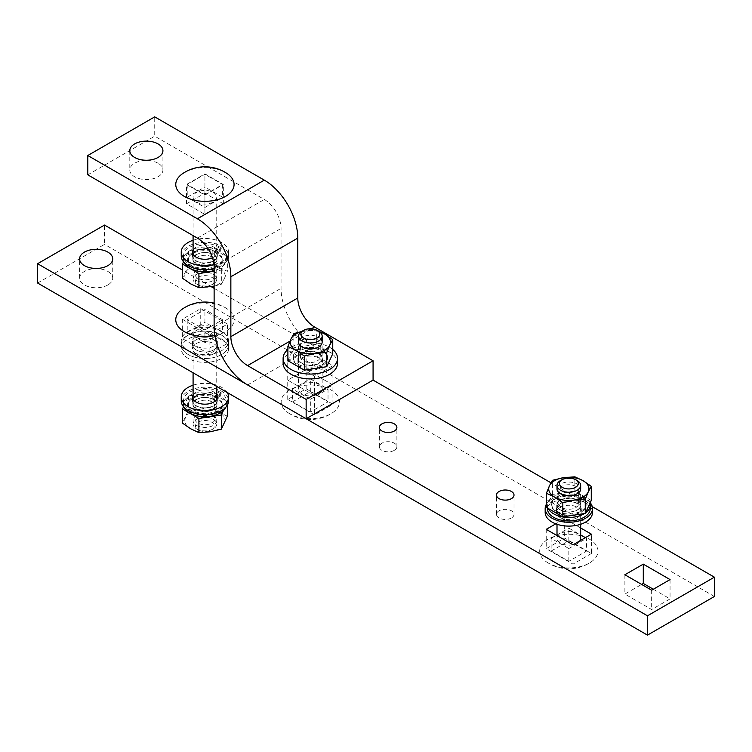 <?xml version="1.0" encoding="UTF-8"?>
<svg xmlns="http://www.w3.org/2000/svg" width="752" height="752" viewBox="0 0 752 752"><rect width="100%" height="100%" fill="white"/><g stroke="black" fill="none" stroke-linecap="round" stroke-linejoin="round"><path stroke-width="0.56" stroke-dasharray="3.76 2.82" d="M188.188 350.648A23.66 13.658 0 0 0 213.972 353.609A23.66 13.658 0 0 0 228.58 340.985A23.66 13.658 0 0 0 221.652 331.322A23.66 13.658 0 0 0 195.858 328.361A23.66 13.658 0 0 0 181.251 340.985A23.66 13.658 0 0 0 188.188 350.648M221.652 335.185A23.66 13.658 180 0 1 228.58 344.848A23.66 13.658 180 0 1 213.972 357.473A23.66 13.658 180 0 1 188.188 354.512A23.66 13.658 180 0 1 181.251 344.848A23.66 13.658 180 0 1 195.858 332.224A23.66 13.658 180 0 1 221.652 335.185A23.66 13.658 0 0 0 195.858 332.224A23.66 13.658 0 0 0 181.251 344.848A23.66 13.658 0 0 0 188.188 354.512A23.66 13.658 0 0 0 213.972 357.473A23.66 13.658 0 0 0 228.58 344.848A23.66 13.658 0 0 0 221.652 335.185M213.7 335.909A12.427 7.172 180 0 1 217.337 340.985A12.427 7.172 180 0 1 209.667 347.612A12.427 7.172 180 0 1 196.131 346.052A12.427 7.172 180 0 1 192.493 340.985A12.427 7.172 180 0 1 200.164 334.358A12.427 7.172 180 0 1 213.7 335.909M196.131 349.915A12.427 7.172 0 0 0 209.667 351.475A12.427 7.172 0 0 0 217.337 344.848A12.427 7.172 0 0 0 213.7 339.772A12.427 7.172 0 0 0 200.164 338.221A12.427 7.172 0 0 0 192.493 344.848A12.427 7.172 0 0 0 196.131 349.915A12.427 7.172 180 0 1 192.493 344.848A12.427 7.172 180 0 1 200.164 338.221A12.427 7.172 180 0 1 213.7 339.772A12.427 7.172 180 0 1 217.337 344.848A12.427 7.172 180 0 1 209.667 351.475A12.427 7.172 180 0 1 196.131 349.915M221.652 339.049A23.66 13.658 180 0 1 228.58 348.712A23.66 13.658 180 0 1 213.972 361.336A23.66 13.658 180 0 1 188.188 358.375A23.66 13.658 180 0 1 181.251 348.712A23.66 13.658 180 0 1 195.858 336.088A23.66 13.658 180 0 1 221.652 339.049M196.131 353.788A12.427 7.172 0 0 0 209.667 355.339A12.427 7.172 0 0 0 217.337 348.712A12.427 7.172 0 0 0 213.7 343.636A12.427 7.172 0 0 0 200.164 342.085A12.427 7.172 0 0 0 192.493 348.712A12.427 7.172 0 0 0 196.131 353.788M298.112 364.259A17.277 9.973 0 0 0 316.94 366.421A17.277 9.973 0 0 0 327.599 357.209A17.277 9.973 0 0 0 322.542 350.159A17.277 9.973 0 0 0 303.714 347.997A17.277 9.973 0 0 0 293.054 357.209A17.277 9.973 0 0 0 298.112 364.259M322.542 351.316A17.277 9.973 180 0 1 327.599 358.375A17.277 9.973 180 0 1 316.94 367.587A17.277 9.973 180 0 1 298.112 365.425A17.277 9.973 180 0 1 293.054 358.375A17.277 9.973 180 0 1 303.714 349.154A17.277 9.973 180 0 1 322.542 351.316M317.335 352.754A9.908 5.725 0 0 0 303.319 352.754A9.908 5.725 0 0 0 300.415 356.805A9.908 5.725 0 0 0 303.319 360.847A9.908 5.725 0 0 0 314.12 362.088A9.908 5.725 0 0 0 320.239 356.805A9.908 5.725 0 0 0 317.335 352.754L318.698 353.543A11.835 6.834 0 0 0 301.966 353.543A11.835 6.834 0 0 0 301.966 363.197A11.835 6.834 0 0 0 318.698 363.197A11.835 6.834 0 0 0 318.698 353.543L317.335 352.754M317.335 339.669A9.908 5.725 0 0 0 306.534 338.428A9.908 5.725 0 0 0 300.415 343.711A9.908 5.725 0 0 0 303.319 347.753L301.966 346.973L303.319 347.753A9.908 5.725 0 0 0 317.335 347.753A9.908 5.725 0 0 0 320.239 343.711A9.908 5.725 0 0 0 317.335 339.669M299.691 339.152A11.835 6.834 180 0 1 318.698 337.31A11.835 6.834 180 0 1 320.963 339.152M332.76 353.741L316.338 344.256L293.91 347.734L287.894 360.678M316.338 344.256L316.338 330.1L317.034 330.363M293.91 347.734L293.91 333.568M301.543 331.576L316.338 330.1M319.421 331.782A20.116 11.609 0 0 0 305.124 330.927A20.116 11.609 0 0 0 301.232 331.782M332.76 349.483A27.213 15.707 0 0 0 329.573 347.264A27.213 15.707 0 0 0 287.894 349.483M283.119 363.197A27.213 15.707 180 0 1 299.916 348.684A27.213 15.707 180 0 1 329.573 352.096A27.213 15.707 180 0 1 337.535 363.197M319.111 353.299A12.427 7.172 180 0 1 322.749 358.375A12.427 7.172 180 0 1 315.079 364.993A12.427 7.172 180 0 1 301.543 363.442A12.427 7.172 180 0 1 297.905 358.375A12.427 7.172 180 0 1 305.575 351.748A12.427 7.172 180 0 1 319.111 353.299M301.543 368.273A12.427 7.172 0 0 0 315.079 369.824A12.427 7.172 0 0 0 322.749 363.197A12.427 7.172 0 0 0 319.111 358.131A12.427 7.172 0 0 0 305.575 356.57A12.427 7.172 0 0 0 297.905 363.197A12.427 7.172 0 0 0 301.543 368.273M289.708 413.741A29.159 16.835 180 0 1 288.307 412.876A29.159 16.835 180 0 1 290.451 389.527A29.159 16.835 180 0 1 330.946 389.94A29.159 16.835 180 0 1 332.346 412.876A29.159 16.835 180 0 1 330.946 413.741A29.159 16.835 180 0 1 289.708 413.741M301.966 393.916A11.835 6.834 180 0 1 298.497 389.094A11.835 6.834 180 0 1 305.801 382.777A11.835 6.834 180 0 1 318.698 384.263A11.835 6.834 180 0 1 322.157 389.094A11.835 6.834 180 0 1 314.853 395.402A11.835 6.834 180 0 1 301.966 393.916M318.698 331.322A11.835 6.834 0 0 0 301.966 331.322M310.332 412.058L310.332 399.312L292.622 389.094L292.622 401.841L310.332 391.623L328.032 401.841L310.332 412.058L292.622 401.841M310.332 391.623L310.332 378.867L328.032 389.094L328.032 401.841M310.332 399.312L328.032 389.094M292.622 389.094L310.332 378.867M192.7 412.566A17.277 9.973 180 0 1 187.643 405.516A17.277 9.973 180 0 1 198.312 396.304A17.277 9.973 180 0 1 217.131 398.466A17.277 9.973 180 0 1 222.188 405.516A17.277 9.973 180 0 1 211.528 414.728A17.277 9.973 180 0 1 192.7 412.566M217.131 397.3A17.277 9.973 0 0 0 198.312 395.138A17.277 9.973 0 0 0 187.643 404.35A17.277 9.973 0 0 0 192.7 411.41A17.277 9.973 0 0 0 211.528 413.572A17.277 9.973 0 0 0 222.188 404.35A17.277 9.973 0 0 0 217.131 397.3M211.923 401.878A9.908 5.725 180 0 1 214.828 405.92A9.908 5.725 180 0 1 211.923 409.972A9.908 5.725 180 0 1 197.908 409.972L197.908 409.972A9.908 5.725 180 0 1 195.012 405.92A9.908 5.725 180 0 1 201.122 400.637A9.908 5.725 180 0 1 211.923 401.878M215.232 401.013A11.835 6.834 180 0 1 213.286 409.182A11.835 6.834 180 0 1 196.554 409.182L197.908 409.972L196.554 409.182A11.835 6.834 180 0 1 194.599 401.013M211.923 414.972L211.923 414.972A9.908 5.725 180 0 1 214.828 419.014A9.908 5.725 180 0 1 208.708 424.297A9.908 5.725 180 0 1 197.908 423.056A9.908 5.725 180 0 1 195.012 419.014A9.908 5.725 180 0 1 197.908 414.972A9.908 5.725 180 0 1 211.923 414.972L213.286 415.753L211.923 414.972M196.554 425.416A11.835 6.834 0 0 0 213.286 425.416A11.835 6.834 0 0 0 213.286 415.753A11.835 6.834 0 0 0 196.554 415.753A11.835 6.834 0 0 0 196.554 425.416M196.554 399.528A11.835 6.834 180 0 1 213.286 399.528M183.535 406.729L188.498 396.031L210.927 392.563L227.348 402.047L223.363 410.639M227.348 402.047L227.348 405.225M227.348 416.204L219.142 412.369L210.927 406.719L199.712 409.37A20.116 11.609 180 0 1 219.142 412.369A20.116 11.609 180 0 1 224.35 423.592A20.116 11.609 180 0 1 210.128 431.798A20.116 11.609 180 0 1 190.698 428.79A20.116 11.609 180 0 1 185.49 417.576A20.116 11.609 180 0 1 199.712 409.37L188.498 410.188L182.482 423.141M210.927 392.563L210.927 406.719M188.498 396.031L188.498 410.188M212.825 399.086L212.825 395.608L219.443 391.792L219.443 395.27L212.825 399.086A12.07 6.965 0 0 0 199.91 398.015A12.07 6.965 0 0 0 192.85 404.35A12.07 6.965 0 0 0 196.385 409.285A12.07 6.965 0 0 0 209.535 410.789A12.07 6.965 0 0 0 216.99 404.35A12.07 6.965 0 0 0 214.038 399.791L220.656 395.966A21.413 12.361 180 0 1 226.333 404.35A21.413 12.361 180 0 1 225.638 407.471M220.656 395.966L220.656 392.488L214.038 396.313L214.038 399.791M219.443 391.792A21.413 12.361 0 0 0 196.328 389.555A21.413 12.361 0 0 0 183.507 400.872A21.413 12.361 0 0 0 189.777 409.614A21.413 12.361 0 0 0 213.117 412.303A21.413 12.361 0 0 0 226.333 400.872A21.413 12.361 0 0 0 220.656 392.488M214.038 396.313A12.07 6.965 180 0 1 216.99 400.872A12.07 6.965 180 0 1 209.535 407.311A12.07 6.965 180 0 1 196.385 405.807A12.07 6.965 180 0 1 192.85 400.872A12.07 6.965 180 0 1 199.91 394.537A12.07 6.965 180 0 1 212.825 395.608M184.193 407.471A21.413 12.361 180 0 1 183.507 404.35A21.413 12.361 180 0 1 196.328 393.033A21.413 12.361 180 0 1 219.443 395.27M181.251 400.872A23.66 13.658 180 0 1 195.858 388.258A23.66 13.658 180 0 1 221.652 391.219A23.66 13.658 180 0 1 228.58 400.872M227.273 392.525A23.66 13.658 0 0 0 221.652 387.355A23.66 13.658 0 0 0 193.085 385.184M216.745 398.692A12.427 7.172 0 0 0 213.7 395.806A12.427 7.172 0 0 0 193.085 398.692M192.954 398.945A12.427 7.172 0 0 0 192.493 400.872A12.427 7.172 0 0 0 196.131 405.948A12.427 7.172 0 0 0 209.667 407.499A12.427 7.172 0 0 0 217.337 400.872A12.427 7.172 0 0 0 216.877 398.945M193.085 394.828A12.427 7.172 180 0 1 213.7 391.942A12.427 7.172 180 0 1 216.745 394.828M214.875 335.552A29.159 16.835 0 0 0 226.944 308.696A29.159 16.835 0 0 0 225.534 307.831A29.159 16.835 0 0 0 184.306 307.831A29.159 16.835 0 0 0 182.896 308.696M196.554 337.31A11.835 6.834 0 0 0 209.441 338.795A11.835 6.834 0 0 0 216.745 332.487A11.835 6.834 0 0 0 213.286 327.656A11.835 6.834 0 0 0 200.389 326.171A11.835 6.834 0 0 0 193.085 332.487A11.835 6.834 0 0 0 196.554 337.31M213.286 419.231A11.835 6.834 180 0 1 216.745 424.062A11.835 6.834 180 0 1 213.286 428.894A11.835 6.834 180 0 1 196.554 428.894L198.227 429.853A9.466 5.461 0 0 0 211.613 429.853A9.466 5.461 0 0 0 211.613 422.126A9.466 5.461 0 0 0 198.227 422.126A9.466 5.461 0 0 0 198.227 429.853L196.554 428.894A11.835 6.834 180 0 1 193.085 424.062A11.835 6.834 180 0 1 200.389 417.755A11.835 6.834 180 0 1 213.286 419.231M187.22 319.732L187.22 332.487L204.92 342.705L204.92 329.949L222.62 319.732L204.92 309.514L187.22 319.732L204.92 329.949M222.62 319.732L222.62 332.487L204.92 322.26L204.92 309.514M187.22 332.487L204.92 322.26M204.92 342.705L222.62 332.487M192.7 267.665A17.277 9.973 180 0 1 187.643 260.615A17.277 9.973 180 0 1 198.312 251.394A17.277 9.973 180 0 1 217.131 253.556A17.277 9.973 180 0 1 222.188 260.615A17.277 9.973 180 0 1 211.528 269.827A17.277 9.973 180 0 1 192.7 267.665M217.131 252.399A17.277 9.973 0 0 0 198.312 250.237A17.277 9.973 0 0 0 187.643 259.449A17.277 9.973 0 0 0 192.7 266.499A17.277 9.973 0 0 0 211.528 268.661A17.277 9.973 0 0 0 222.188 259.449A17.277 9.973 0 0 0 217.131 252.399M211.923 256.977A9.908 5.725 180 0 1 214.828 261.019A9.908 5.725 180 0 1 211.923 265.071A9.908 5.725 180 0 1 197.908 265.071L197.908 265.071A9.908 5.725 180 0 1 195.012 261.019A9.908 5.725 180 0 1 201.122 255.736A9.908 5.725 180 0 1 211.923 256.977M196.554 254.618A11.835 6.834 180 0 1 213.286 254.618A11.835 6.834 180 0 1 213.286 264.281A11.835 6.834 180 0 1 196.554 264.281L197.908 265.071L196.554 264.281A11.835 6.834 180 0 1 194.599 256.103M211.923 270.062A9.908 5.725 180 0 1 211.923 270.071A9.908 5.725 180 0 1 214.828 274.113A9.908 5.725 180 0 1 208.708 279.396A9.908 5.725 180 0 1 197.908 278.155A9.908 5.725 180 0 1 195.012 274.113A9.908 5.725 180 0 1 197.908 270.071A9.908 5.725 180 0 1 211.923 270.062L213.286 270.852L211.923 270.062M196.554 280.515A11.835 6.834 0 0 0 213.286 280.515A11.835 6.834 0 0 0 213.286 270.852A11.835 6.834 0 0 0 196.554 270.852A11.835 6.834 0 0 0 196.554 280.515M183.535 261.818L188.498 251.13L210.927 247.662L227.348 257.137L221.342 270.09L214.123 271.209M227.348 257.137L227.348 271.303L219.142 267.468L210.927 261.818L199.712 264.469A20.116 11.609 180 0 1 219.142 267.468A20.116 11.609 180 0 1 224.35 278.691L227.348 271.303M210.927 247.662L210.927 261.818M221.342 270.09L221.342 284.247L224.35 278.691A20.116 11.609 180 0 1 210.128 286.897A20.116 11.609 180 0 1 190.698 283.889A20.116 11.609 180 0 1 185.49 272.675A20.116 11.609 180 0 1 199.712 264.469L188.498 265.287L182.482 278.24M214.123 286.155L221.342 284.247M188.498 251.13L188.498 265.287M212.825 254.185L212.825 250.707L219.443 246.891L219.443 250.369L212.825 254.185A12.07 6.965 0 0 0 199.91 253.114A12.07 6.965 0 0 0 192.85 259.449A12.07 6.965 0 0 0 196.385 264.375A12.07 6.965 0 0 0 209.535 265.888A12.07 6.965 0 0 0 216.99 259.449A12.07 6.965 0 0 0 214.038 254.89L220.656 251.065A21.413 12.361 180 0 1 226.333 259.449A21.413 12.361 180 0 1 214.123 270.617M220.656 251.065L220.656 247.587L214.038 251.412L214.038 254.89M219.443 246.891A21.413 12.361 0 0 0 196.328 244.644A21.413 12.361 0 0 0 183.507 255.971A21.413 12.361 0 0 0 189.777 264.713A21.413 12.361 0 0 0 213.117 267.392A21.413 12.361 0 0 0 226.333 255.971A21.413 12.361 0 0 0 220.656 247.587M214.038 251.412A12.07 6.965 180 0 1 216.99 255.971A12.07 6.965 180 0 1 209.535 262.41A12.07 6.965 180 0 1 196.385 260.897A12.07 6.965 180 0 1 192.85 255.971A12.07 6.965 180 0 1 199.91 249.636A12.07 6.965 180 0 1 212.825 250.707M184.193 262.57A21.413 12.361 180 0 1 183.507 259.449A21.413 12.361 180 0 1 196.328 248.122A21.413 12.361 180 0 1 219.443 250.369M181.251 255.971A23.66 13.658 180 0 1 195.858 243.357A23.66 13.658 180 0 1 221.652 246.318A23.66 13.658 180 0 1 228.58 255.971A23.66 13.658 180 0 1 214.123 268.558M214 264.723A23.66 13.658 0 0 0 228.58 252.108A23.66 13.658 0 0 0 221.652 242.454A23.66 13.658 0 0 0 193.085 240.283M192.954 254.044A12.427 7.172 0 0 0 192.493 255.971A12.427 7.172 0 0 0 196.131 261.047A12.427 7.172 0 0 0 209.667 262.598A12.427 7.172 0 0 0 217.337 255.971A12.427 7.172 0 0 0 213.7 250.905A12.427 7.172 0 0 0 193.085 253.791M193.085 249.927A12.427 7.172 180 0 1 213.7 247.041A12.427 7.172 180 0 1 217.337 252.108A12.427 7.172 180 0 1 212.478 257.795M226.944 173.458A29.159 16.835 0 0 0 225.534 172.584A29.159 16.835 0 0 0 184.306 172.584A29.159 16.835 0 0 0 182.896 173.458M196.554 202.072A11.835 6.834 0 0 0 209.441 203.548A11.835 6.834 0 0 0 216.745 197.24A11.835 6.834 0 0 0 213.286 192.409A11.835 6.834 0 0 0 200.389 190.933A11.835 6.834 0 0 0 193.085 197.24A11.835 6.834 0 0 0 196.554 202.072M213.286 274.33A11.835 6.834 180 0 1 216.745 279.161A11.835 6.834 180 0 1 213.286 283.993A11.835 6.834 180 0 1 196.554 283.993L198.227 284.952A9.466 5.461 0 0 0 211.613 284.952A9.466 5.461 0 0 0 211.613 277.225A9.466 5.461 0 0 0 198.227 277.225A9.466 5.461 0 0 0 198.227 284.952L196.554 283.993A11.835 6.834 180 0 1 193.085 279.161A11.835 6.834 180 0 1 200.389 272.844A11.835 6.834 180 0 1 213.286 274.33M187.22 184.494L187.22 197.24L204.92 207.458L204.92 194.712L222.62 184.494L204.92 174.267L187.22 184.494L204.92 194.712M222.62 184.494L222.62 197.24L204.92 187.022L204.92 174.267M187.22 197.24L204.92 187.022M204.92 207.458L222.62 197.24M556.621 511.003A17.277 9.973 0 0 0 575.44 513.165A17.277 9.973 0 0 0 586.109 503.943A17.277 9.973 0 0 0 581.052 496.893A17.277 9.973 0 0 0 562.223 494.731A17.277 9.973 0 0 0 551.564 503.943A17.277 9.973 0 0 0 556.621 511.003M581.052 498.059A17.277 9.973 180 0 1 586.109 505.109A17.277 9.973 180 0 1 575.44 514.321A17.277 9.973 180 0 1 556.621 512.159A17.277 9.973 180 0 1 551.564 505.109A17.277 9.973 180 0 1 562.223 495.897A17.277 9.973 180 0 1 581.052 498.059M575.844 499.488A9.908 5.725 0 0 0 561.829 499.488A9.908 5.725 0 0 0 558.924 503.539A9.908 5.725 0 0 0 561.829 507.581A9.908 5.725 0 0 0 572.629 508.822A9.908 5.725 0 0 0 578.739 503.539A9.908 5.725 0 0 0 575.844 499.488L577.198 500.277A11.835 6.834 0 0 0 560.466 500.277A11.835 6.834 0 0 0 560.466 509.941A11.835 6.834 0 0 0 577.198 509.941A11.835 6.834 0 0 0 577.198 500.277L575.844 499.488M575.844 486.403A9.908 5.725 0 0 0 565.043 485.162A9.908 5.725 0 0 0 558.924 490.445A9.908 5.725 0 0 0 561.829 494.487A9.908 5.725 0 0 0 561.829 494.496L560.466 493.707L561.829 494.487A9.908 5.725 0 0 0 575.844 494.487A9.908 5.725 0 0 0 578.739 490.445A9.908 5.725 0 0 0 575.844 486.403M557.392 487.136A11.835 6.834 180 0 1 565.748 482.286A11.835 6.834 180 0 1 577.198 484.044A11.835 6.834 180 0 1 580.271 487.136M591.269 500.475L574.848 491L552.41 494.468L546.403 507.421M574.848 491L574.848 476.834M552.41 494.468L552.41 480.312M577.95 500.541L577.95 504.019L584.567 500.202L584.567 496.724L577.95 500.541A12.07 6.965 180 0 1 580.901 505.109A12.07 6.965 180 0 1 573.456 511.539A12.07 6.965 180 0 1 560.296 510.035A12.07 6.965 180 0 1 556.762 505.109A12.07 6.965 180 0 1 563.821 498.764A12.07 6.965 180 0 1 576.737 499.845L583.355 496.019A21.413 12.361 0 0 0 560.24 493.782A21.413 12.361 0 0 0 547.418 505.109A21.413 12.361 0 0 0 548.227 508.474M583.355 496.019L583.355 499.497L576.737 503.323L576.737 499.845M547.418 508.587A21.413 12.361 180 0 1 560.24 497.26A21.413 12.361 180 0 1 583.355 499.497M576.737 503.323A12.07 6.965 0 0 0 563.821 502.242A12.07 6.965 0 0 0 556.762 508.587A12.07 6.965 0 0 0 560.296 513.513A12.07 6.965 0 0 0 573.456 515.017A12.07 6.965 0 0 0 580.901 508.587A12.07 6.965 0 0 0 577.95 504.019M584.567 500.202A21.413 12.361 180 0 1 590.245 508.587M584.483 513.55A21.413 12.361 0 0 0 585.526 512.855M590 503.21A21.413 12.361 0 0 0 584.567 496.724M590.217 502.74A23.66 13.658 0 0 0 585.564 498.924A23.66 13.658 0 0 0 546.403 504.235M545.172 512.45A23.66 13.658 180 0 1 559.779 499.826A23.66 13.658 180 0 1 585.564 502.787A23.66 13.658 180 0 1 592.491 512.45M577.621 503.511A12.427 7.172 180 0 1 581.258 508.587A12.427 7.172 180 0 1 573.588 515.214A12.427 7.172 180 0 1 560.052 513.654A12.427 7.172 180 0 1 556.414 508.587A12.427 7.172 180 0 1 564.075 501.96A12.427 7.172 180 0 1 577.621 503.511M560.052 517.517A12.427 7.172 0 0 0 573.588 519.077A12.427 7.172 0 0 0 581.258 512.45A12.427 7.172 0 0 0 577.621 507.374A12.427 7.172 0 0 0 564.075 505.823A12.427 7.172 0 0 0 556.414 512.45A12.427 7.172 0 0 0 560.052 517.517M548.217 562.994A29.159 16.835 180 0 1 546.807 562.12A29.159 16.835 180 0 1 548.96 538.77A29.159 16.835 180 0 1 589.446 539.184A29.159 16.835 180 0 1 590.856 562.12A29.159 16.835 180 0 1 589.446 562.994A29.159 16.835 180 0 1 548.217 562.994M572.911 544.749A11.835 6.834 180 0 1 560.466 543.17A11.835 6.834 180 0 1 557.006 538.338A11.835 6.834 180 0 1 564.31 532.031A11.835 6.834 180 0 1 577.198 533.506A11.835 6.834 180 0 1 580.666 538.338M577.198 480.566A11.835 6.834 0 0 0 560.466 480.566M579.811 540.885A11.835 6.834 180 0 1 573.25 544.674M568.832 561.312L568.832 548.556L551.131 538.338L551.131 551.084L568.832 540.867L586.532 551.084L568.832 561.312L551.131 551.084M568.832 540.867L568.832 528.12L580.666 534.945M585.385 537.671L586.532 538.338L586.532 551.084M568.832 548.556L586.532 538.338M551.131 538.338L556.471 535.255M557.006 534.945L568.832 528.12M158.07 163.24A16.563 9.56 0 0 0 140.022 161.163A16.563 9.56 0 0 0 129.795 169.999A16.563 9.56 0 0 0 134.646 176.758A16.563 9.56 0 0 0 152.694 178.835A16.563 9.56 0 0 0 162.921 169.999A16.563 9.56 0 0 0 158.07 163.24M214.123 288.336L314.515 346.296A47.329 27.326 60 0 1 281.051 288.336L281.051 228.439A23.66 13.658 -120 0 0 264.319 199.459L154.724 136.187L154.724 116.87M204.92 195.116L223.325 184.494L204.92 173.862L186.515 184.494L204.92 195.116L204.92 214.433L223.325 203.811L204.92 193.179L186.515 203.811L204.92 214.433M87.796 174.831L154.724 136.187M314.515 414.878L287.743 399.425L306.149 388.803L332.92 404.256L314.515 414.878L314.515 395.561L332.92 384.939L306.149 369.476L287.743 380.108L314.515 395.561L332.92 384.939L306.149 369.476L287.743 380.108L314.515 395.561L314.515 376.244L332.92 365.613L306.149 350.159L287.743 360.781L314.515 376.244M186.515 203.811L186.515 184.494M204.92 193.179L204.92 173.862M223.325 203.811L223.325 184.494M332.92 404.256L332.92 365.613M287.743 399.425L287.743 360.781M306.149 388.803L306.149 350.159M107.874 284.952A16.563 9.56 180 0 1 89.826 287.029A16.563 9.56 180 0 1 79.599 278.193A16.563 9.56 180 0 1 84.45 271.434A16.563 9.56 180 0 1 102.498 269.357A16.563 9.56 180 0 1 112.725 278.193A16.563 9.56 180 0 1 107.874 284.952M511.445 517.959A8.751 5.057 180 0 1 501.904 519.049A8.751 5.057 180 0 1 496.499 514.377A8.751 5.057 180 0 1 499.065 510.805A8.751 5.057 180 0 1 508.606 509.715A8.751 5.057 180 0 1 514.011 514.377A8.751 5.057 180 0 1 511.445 517.959M394.321 450.335A8.751 5.057 180 0 1 384.78 451.435A8.751 5.057 180 0 1 379.375 446.763A8.751 5.057 180 0 1 381.941 443.182A8.751 5.057 180 0 1 391.482 442.091A8.751 5.057 180 0 1 396.887 446.763A8.751 5.057 180 0 1 394.321 450.335M592.256 506.651L550.943 482.803M211.293 286.709L182.482 270.071M227.508 324.074L200.737 308.621L182.332 319.252L209.103 334.706L227.508 324.074L227.508 343.401L209.103 354.023L182.332 338.569L200.737 327.947L227.508 343.401M580.666 527.97L564.649 518.73L555.784 523.843M37.6 283.025L104.528 244.381L104.528 225.064M714.4 596.486L104.528 244.381M653.328 589.248L670.06 598.902L651.655 609.534L624.884 594.08L641.616 584.417M591.42 553.5L573.015 564.132L546.243 548.678L564.649 538.047L591.42 553.5L591.42 534.183M573.015 544.805L573.015 564.132M564.649 518.73L564.649 538.047M546.243 529.352L546.243 548.678M670.06 579.585L670.06 598.902M651.655 590.207L651.655 609.534M624.884 574.754L624.884 594.08M209.103 334.706L209.103 354.023M200.737 308.621L200.737 327.947M182.332 319.252L182.332 338.569M197.391 238.102L264.319 199.459M214.123 267.082L281.051 228.439M214.123 326.979L281.051 288.336M247.587 384.939L314.515 346.296M290.018 341.117L311.366 328.793M228.58 340.985L228.58 348.712M217.337 340.985L217.337 348.712M192.493 340.985L192.493 348.712M181.251 340.985L181.251 348.712M327.599 358.375L327.599 357.209M303.319 352.754L301.966 353.543M300.415 356.805L300.415 343.711M317.335 347.753L318.698 346.973M320.239 356.805L320.239 343.711M293.054 358.375L293.054 357.209M322.749 358.375L322.749 363.197M297.905 358.375L297.905 363.197M288.298 412.867A39.753 39.753 0 0 0 332.346 412.876M298.497 389.094L298.497 342.141M322.157 389.094L322.157 342.141M187.643 404.35L187.643 405.516M211.923 409.972L213.286 409.182M214.828 405.92L214.828 419.014M197.908 414.972L196.554 415.753M195.012 405.92L195.012 419.014M222.188 404.35L222.188 405.516M226.333 400.872L226.333 404.35M216.99 400.872L216.99 404.35M192.85 400.872L192.85 404.35M183.507 400.872L183.507 404.35M192.493 400.872L192.493 397.009M217.337 400.872L217.337 397.009M226.944 308.705A39.753 39.753 0 0 0 214.123 303.122M216.745 332.487L216.745 386.453M216.745 399.199L216.745 424.062M211.613 429.853L213.286 428.894M193.085 332.487L193.085 372.795M193.085 399.199L193.085 424.062M187.643 259.449L187.643 260.615M211.923 265.071L213.286 264.281M214.828 261.019L214.828 274.113M197.908 270.071L196.554 270.852M195.012 261.019L195.012 274.113M222.188 259.449L222.188 260.615M226.333 255.971L226.333 259.449M216.99 255.971L216.99 259.449M192.85 255.971L192.85 259.449M183.507 255.971L183.507 259.449M192.493 255.971L192.493 252.108M217.337 255.971L217.337 252.108M228.58 255.971L228.58 252.108M216.745 197.24L216.745 279.161M211.613 284.952L213.286 283.993M193.085 197.24L193.085 235.62M193.085 254.298L193.085 279.161M586.109 505.109L586.109 503.943M561.829 499.488L560.466 500.277M558.924 503.539L558.924 490.445M575.844 494.487L577.198 493.707M578.739 503.539L578.739 490.445M551.564 505.109L551.564 503.943M547.418 508.004L547.418 505.109M556.762 508.587L556.762 505.109M580.901 508.587L580.901 505.109M581.258 508.587L581.258 512.45M556.414 508.587L556.414 512.45M546.807 562.12A39.753 39.753 0 0 0 590.856 562.12M557.006 538.338L557.006 535.565M557.006 524.276L557.006 488.875M580.666 524.276L580.666 488.875M129.795 150.682L129.795 169.999M162.921 150.682L162.921 169.999M79.599 278.193L79.599 258.876M496.499 514.377L496.499 495.06M379.375 446.763L379.375 427.437M396.887 446.763L396.887 427.437M514.011 514.377L514.011 495.06M112.725 278.193L112.725 258.876"/><path stroke-width="1.13" d="M320.963 339.152A11.835 6.834 180 0 1 318.698 346.973A11.835 6.834 180 0 1 301.966 346.973L301.966 346.973A11.835 6.834 180 0 1 299.691 339.152M287.894 346.522L290.902 339.133A20.116 11.609 0 0 0 296.109 350.357A20.116 11.609 0 0 0 315.53 353.355A20.116 11.609 0 0 0 329.752 345.149L326.753 352.538L315.53 353.355L304.316 356.006L296.109 350.357L287.894 346.522L287.894 360.678L304.316 370.163L326.753 366.694L332.76 353.741L332.76 339.584L329.752 345.149A20.116 11.609 0 0 0 324.554 333.935L332.76 339.584M303.639 330.354L301.966 331.322A11.835 6.834 0 0 0 298.497 336.153A11.835 6.834 0 0 0 301.966 340.985A11.835 6.834 0 0 0 314.853 342.461A11.835 6.834 0 0 0 322.157 336.153A11.835 6.834 0 0 0 318.698 331.322L317.024 330.354A9.466 5.461 180 0 1 317.024 338.08A9.466 5.461 180 0 1 303.639 338.08A9.466 5.461 180 0 1 303.639 330.354A9.466 5.461 180 0 1 317.024 330.354L324.554 333.935A20.116 11.609 0 0 0 319.421 331.782M301.232 331.782A20.116 11.609 0 0 0 290.902 339.133L293.91 333.568L301.543 331.576M304.316 370.163L304.316 356.006M326.753 366.694L326.753 352.538M287.894 349.483A27.213 15.707 0 0 0 283.119 358.375A27.213 15.707 0 0 0 291.09 369.476A27.213 15.707 0 0 0 320.737 372.889A27.213 15.707 0 0 0 337.535 358.375A27.213 15.707 0 0 0 332.76 349.483M337.535 358.375L337.535 363.197A27.213 15.707 180 0 1 320.737 377.72A27.213 15.707 180 0 1 291.09 374.308A27.213 15.707 180 0 1 283.119 363.197L283.119 358.375M318.698 331.322L317.024 330.354M213.286 399.528A11.835 6.834 180 0 1 215.232 401.013M194.599 401.013A11.835 6.834 180 0 1 196.554 399.528M223.363 410.639L221.342 414.991L198.904 418.469L182.482 408.985L183.535 406.729M227.348 405.225L227.348 416.204L221.342 429.157L221.342 414.991M198.904 418.469L198.904 432.626L210.128 431.798L221.342 429.157M182.482 408.985L182.482 423.141L190.698 428.79L198.904 432.626M225.638 407.471A21.413 12.361 180 0 1 210.532 416.288A21.413 12.361 180 0 1 189.777 413.092A21.413 12.361 180 0 1 184.193 407.471M228.58 397.009L228.58 400.872A23.66 13.658 180 0 1 213.972 413.497A23.66 13.658 180 0 1 188.188 410.536A23.66 13.658 180 0 1 181.251 400.872L181.251 397.009A23.66 13.658 0 0 0 188.188 406.672A23.66 13.658 0 0 0 213.972 409.633A23.66 13.658 0 0 0 228.58 397.009A23.66 13.658 0 0 0 227.273 392.525M193.085 385.184A23.66 13.658 0 0 0 181.251 397.009M216.745 394.828A12.427 7.172 180 0 1 217.337 397.009A12.427 7.172 180 0 1 209.667 403.636A12.427 7.172 180 0 1 196.131 402.085A12.427 7.172 180 0 1 192.493 397.009A12.427 7.172 180 0 1 193.085 394.828M214.123 303.122A39.753 39.753 0 0 0 182.896 308.696A29.159 16.835 0 0 0 184.306 331.632A29.159 16.835 0 0 0 214.875 335.552M194.599 256.103A11.835 6.834 180 0 1 196.554 254.618M214.123 271.209L198.904 273.559L182.482 264.084L183.535 261.818M198.904 273.559L198.904 287.725L214.123 286.155M182.482 264.084L182.482 278.24L190.698 283.889L198.904 287.725M214.123 270.617A21.413 12.361 180 0 1 189.777 268.191A21.413 12.361 180 0 1 184.193 262.57M214.123 268.558A23.66 13.658 180 0 1 188.188 265.635A23.66 13.658 180 0 1 181.251 255.971L181.251 252.108A23.66 13.658 0 0 0 188.188 261.771A23.66 13.658 0 0 0 214 264.723M193.085 240.283A23.66 13.658 0 0 0 181.251 252.108M212.478 257.795A12.427 7.172 180 0 1 196.131 257.184A12.427 7.172 180 0 1 192.493 252.108A12.427 7.172 180 0 1 193.085 249.927M184.306 196.394A29.159 16.835 0 0 0 224.792 196.808A29.159 16.835 0 0 0 226.944 173.458A39.753 39.753 0 0 0 182.896 173.458A29.159 16.835 0 0 0 184.306 196.394M580.271 487.136A11.835 6.834 180 0 1 577.198 493.707A11.835 6.834 180 0 1 560.466 493.707L560.466 493.707A11.835 6.834 180 0 1 557.392 487.136M546.403 493.256L549.402 485.867A20.116 11.609 0 0 0 554.609 497.091A20.116 11.609 0 0 0 574.039 500.089A20.116 11.609 0 0 0 588.261 491.883L585.253 499.272L574.039 500.089L562.825 502.74L554.609 497.091L546.403 493.256L546.403 507.421L562.825 516.897L585.253 513.428L591.269 500.475L591.269 486.318L588.261 491.883A20.116 11.609 0 0 0 583.054 480.669L591.269 486.318M574.848 476.834L583.054 480.669A20.116 11.609 0 0 0 563.624 477.661L574.848 476.834M552.41 480.312L563.624 477.661A20.116 11.609 0 0 0 549.402 485.867L552.41 480.312M562.825 516.897L562.825 502.74M585.253 513.428L585.253 499.272M548.227 508.474A21.413 12.361 0 0 0 553.688 513.851A21.413 12.361 0 0 0 584.483 513.55M585.526 512.855A21.413 12.361 0 0 0 590.245 505.109L590.245 508.587A21.413 12.361 180 0 1 577.028 520.008A21.413 12.361 180 0 1 553.688 517.329A21.413 12.361 180 0 1 547.418 508.587L547.418 508.004M590.245 505.109A21.413 12.361 0 0 0 590 503.21M546.403 504.235A23.66 13.658 0 0 0 545.172 508.587A23.66 13.658 0 0 0 552.1 518.241A23.66 13.658 0 0 0 577.893 521.202A23.66 13.658 0 0 0 592.491 508.587A23.66 13.658 0 0 0 590.217 502.74M592.491 508.587L592.491 512.45A23.66 13.658 180 0 1 577.893 525.065A23.66 13.658 180 0 1 552.1 522.104A23.66 13.658 180 0 1 545.172 512.45L545.172 508.587M562.139 479.607L560.466 480.566A11.835 6.834 0 0 0 557.006 485.397A11.835 6.834 0 0 0 560.466 490.229A11.835 6.834 0 0 0 573.362 491.714A11.835 6.834 0 0 0 580.666 485.397A11.835 6.834 0 0 0 577.198 480.566L575.524 479.607A9.466 5.461 180 0 1 575.524 487.334A9.466 5.461 180 0 1 562.139 487.334A9.466 5.461 180 0 1 562.139 479.607A9.466 5.461 180 0 1 575.524 479.607L577.198 480.566M580.666 524.276L580.666 538.338A11.835 6.834 180 0 1 579.811 540.885M580.666 534.945L585.385 537.671M556.471 535.255L557.006 534.945M158.07 143.914A16.563 9.56 0 0 0 140.022 141.846A16.563 9.56 0 0 0 129.795 150.682A16.563 9.56 0 0 0 134.646 157.441A16.563 9.56 0 0 0 152.694 159.518A16.563 9.56 0 0 0 162.921 150.682A16.563 9.56 0 0 0 158.07 143.914M306.149 418.742L306.149 399.425L247.587 365.613A23.66 13.658 60 0 1 230.855 336.633L230.855 276.745A47.329 27.326 -120 0 0 197.391 218.785L87.796 155.514L154.724 116.87L264.319 180.142A47.329 27.326 -120 0 1 297.783 238.102L297.783 297.999A23.66 13.658 60 0 0 314.515 326.979L373.077 360.781L373.077 380.108L306.149 418.742L247.587 384.939A47.329 27.326 60 0 1 214.123 326.979L214.123 267.082A23.66 13.658 -120 0 0 197.391 238.102L87.796 174.831L87.796 155.514M306.149 399.425L373.077 360.781M84.45 252.108A16.563 9.56 0 0 0 79.599 258.876A16.563 9.56 0 0 0 89.826 267.712A16.563 9.56 0 0 0 107.874 265.635A16.563 9.56 0 0 0 112.725 258.876A16.563 9.56 0 0 0 102.498 250.04A16.563 9.56 0 0 0 84.45 252.108M499.065 491.488A8.751 5.057 0 0 0 496.499 495.06A8.751 5.057 0 0 0 501.904 499.732A8.751 5.057 0 0 0 511.445 498.632A8.751 5.057 0 0 0 514.011 495.06A8.751 5.057 0 0 0 508.606 490.389A8.751 5.057 0 0 0 499.065 491.488M381.941 423.865A8.751 5.057 0 0 0 379.375 427.437A8.751 5.057 0 0 0 384.78 432.109A8.751 5.057 0 0 0 394.321 431.018A8.751 5.057 0 0 0 396.887 427.437A8.751 5.057 0 0 0 391.482 422.774A8.751 5.057 0 0 0 381.941 423.865M647.472 615.813L647.472 635.13L37.6 283.025L37.6 263.708L647.472 615.813L714.4 577.169L592.256 506.651M550.943 482.803L373.077 380.108M214.123 288.336L211.293 286.709M182.482 270.071L104.528 225.064L37.6 263.708M670.06 579.585L643.289 564.132L624.884 574.754L651.655 590.207L670.06 579.585M555.784 523.843L546.243 529.352L573.015 544.805L591.42 534.183L580.666 527.97M647.472 635.13L714.4 596.486L714.4 577.169M641.616 584.417L643.289 583.449L653.328 589.248M643.289 564.132L643.289 583.449M197.391 218.785L264.319 180.142M247.587 365.613L290.018 341.117M311.366 328.793L314.515 326.979M230.855 336.633L297.783 297.999M230.855 276.745L297.783 238.102M298.497 342.141L298.497 336.153M322.157 342.141L322.157 336.153M216.745 386.453L216.745 399.199M193.085 372.795L193.085 399.199M193.085 235.62L193.085 254.298M557.006 535.565L557.006 524.276M557.006 488.875L557.006 485.397M580.666 488.875L580.666 485.397"/></g></svg>
